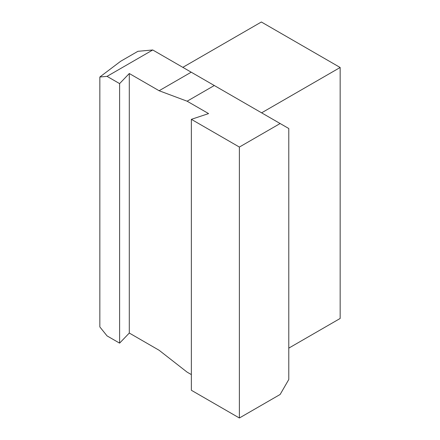 <?xml version="1.0" encoding="UTF-8"?>
<svg xmlns="http://www.w3.org/2000/svg" width="440" height="440" viewBox="0 0 440 440"><rect width="100%" height="100%" fill="white"/><g stroke="black" fill="none" stroke-linecap="round" stroke-linejoin="round"><path stroke-width="0.66" d="M152.746 49.979L107.052 76.362L99.842 77.005L120.637 61.287L137.924 51.304L152.746 49.979L214.297 85.52L187.127 101.206L208.582 113.592L191.362 119.334L191.362 390.275L239.382 418L239.382 147.059L191.362 119.334M191.362 374.589L187.127 372.147L159.115 350.268L129.294 333.047L119.603 343.139L107.052 335.896L99.842 326.925L99.842 77.005M191.219 72.193L159.115 90.734L129.294 73.519L119.603 83.606L107.052 76.362M129.294 333.047L129.294 73.519M159.115 90.734L187.127 101.206M239.382 147.059L280.137 123.53L288.783 128.519L288.783 379.5L280.137 394.471L239.382 418M280.137 123.53L214.297 85.52M119.603 343.139L119.603 83.606M261.613 112.833L340.159 67.49L261.365 22L182.826 67.348M340.159 67.49L340.159 318.466L288.783 348.128"/></g></svg>

